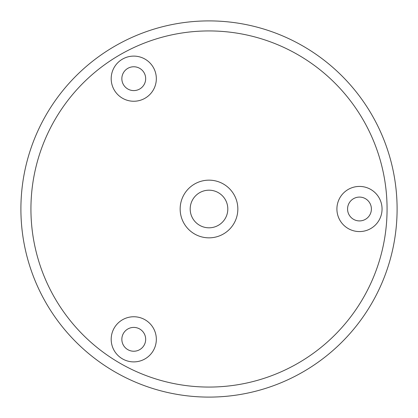 <?xml version="1.0" encoding="UTF-8"?>
<svg xmlns="http://www.w3.org/2000/svg" width="418" height="418" viewBox="0 0 418 418"><rect width="100%" height="100%" fill="white"/><g stroke="black" fill="none" stroke-linecap="round" stroke-linejoin="round"><path stroke-width="0.63" d="M30.932 209A178.068 178.068 0 0 0 209 387.068A178.068 178.068 0 0 0 387.068 209A178.068 178.068 0 0 0 209 30.932A178.068 178.068 0 0 0 30.932 209M397.1 209A188.1 188.1 0 0 1 209 397.1A188.1 188.1 0 0 1 20.9 209A188.1 188.1 0 0 1 209 20.9A188.1 188.1 0 0 1 397.1 209M237.842 209A28.842 28.842 0 0 0 209 180.158A28.842 28.842 0 0 0 180.158 209A28.842 28.842 0 0 0 209 237.842A28.842 28.842 0 0 0 237.842 209M121.847 78.678A11.913 11.913 0 0 1 133.76 66.765A11.913 11.913 0 0 1 145.673 78.678A11.913 11.913 0 0 1 133.76 90.591A11.913 11.913 0 0 1 121.847 78.678M121.847 339.322A11.913 11.913 0 0 1 133.76 327.409A11.913 11.913 0 0 1 145.673 339.322A11.913 11.913 0 0 1 133.76 351.235A11.913 11.913 0 0 1 121.847 339.322M347.567 209A11.913 11.913 0 0 1 359.48 197.087A11.913 11.913 0 0 1 371.393 209A11.913 11.913 0 0 1 359.48 220.913A11.913 11.913 0 0 1 347.567 209M156.332 78.678A22.572 22.572 0 0 0 133.76 56.106A22.572 22.572 0 0 0 111.188 78.678A22.572 22.572 0 0 0 133.76 101.25A22.572 22.572 0 0 0 156.332 78.678M156.332 339.322A22.572 22.572 0 0 0 133.76 316.75A22.572 22.572 0 0 0 111.188 339.322A22.572 22.572 0 0 0 133.76 361.894A22.572 22.572 0 0 0 156.332 339.322M382.052 209A22.572 22.572 0 0 0 359.48 186.428A22.572 22.572 0 0 0 336.908 209A22.572 22.572 0 0 0 359.48 231.572A22.572 22.572 0 0 0 382.052 209M190.19 209A18.81 18.81 0 0 1 209 190.19A18.81 18.81 0 0 1 227.81 209A18.81 18.81 0 0 1 209 227.81A18.81 18.81 0 0 1 190.19 209"/></g></svg>
